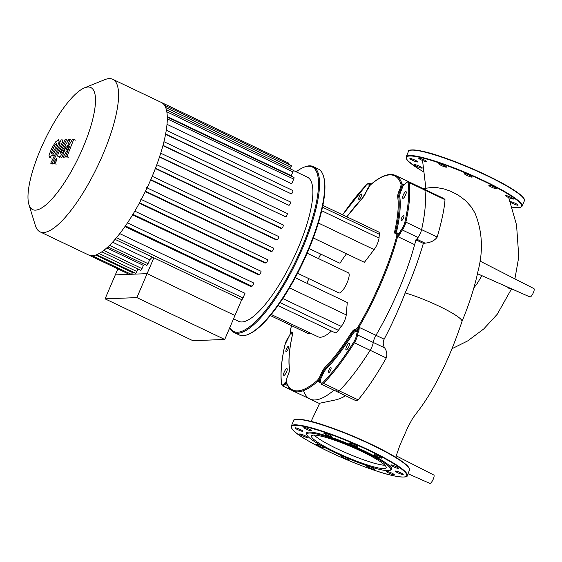 <?xml version="1.0" encoding="UTF-8"?>
<svg xmlns="http://www.w3.org/2000/svg" width="562" height="562" viewBox="0 0 562 562"><rect width="100%" height="100%" fill="white"/><g stroke="black" fill="none" stroke-linecap="round" stroke-linejoin="round"><path stroke-width="0.84" d="M415.838 164.828A4.264 0.597 -156.9 0 0 414.447 164.701A4.264 0.597 -156.9 0 0 416.604 166.219A4.264 0.597 -156.9 0 0 420.896 167.926A4.264 0.597 -156.9 0 0 422.287 168.045A4.264 0.597 -156.9 0 0 420.13 166.528A4.264 0.597 -156.9 0 0 415.838 164.828M413.112 159.313A4.264 0.597 -156.9 0 0 409.881 158.561A4.264 0.597 -156.9 0 0 414.489 161.161A4.264 0.597 -156.9 0 0 417.721 161.905A4.264 0.597 -156.9 0 0 413.112 159.313M424.015 159.84A4.264 0.597 -156.9 0 0 418.76 158.217A4.264 0.597 -156.9 0 0 421.338 159.945A4.264 0.597 -156.9 0 0 426.593 161.561A4.264 0.597 -156.9 0 0 424.015 159.84M445.624 166.268A4.264 0.597 -156.9 0 0 441.388 164.301A4.264 0.597 -156.9 0 0 438.704 163.76A4.264 0.597 -156.9 0 0 439.617 164.596A4.264 0.597 -156.9 0 0 443.854 166.563A4.264 0.597 -156.9 0 0 446.544 167.104A4.264 0.597 -156.9 0 0 445.624 166.268M472.157 176.868A4.264 0.597 -156.9 0 0 468.062 174.627A4.264 0.597 -156.9 0 0 464.367 173.7A4.264 0.597 -156.9 0 0 464.423 173.876A4.264 0.597 -156.9 0 0 468.518 176.117A4.264 0.597 -156.9 0 0 472.206 177.044A4.264 0.597 -156.9 0 0 472.157 176.868M496.492 188.811A4.264 0.597 -156.9 0 0 496.724 188.72A4.264 0.597 -156.9 0 0 493.598 186.746A4.264 0.597 -156.9 0 0 489.109 185.291A4.264 0.597 -156.9 0 0 488.884 185.376A4.264 0.597 -156.9 0 0 492.01 187.357A4.264 0.597 -156.9 0 0 496.492 188.811M512.123 198.885A4.264 0.597 -156.9 0 0 513.513 199.011A4.264 0.597 -156.9 0 0 511.357 197.494A4.264 0.597 -156.9 0 0 507.064 195.787A4.264 0.597 -156.9 0 0 505.674 195.667A4.264 0.597 -156.9 0 0 507.83 197.185A4.264 0.597 -156.9 0 0 512.123 198.885M514.848 204.399A4.264 0.597 -156.9 0 0 518.08 205.151A4.264 0.597 -156.9 0 0 513.471 202.552A4.264 0.597 -156.9 0 0 510.24 201.807A4.264 0.597 -156.9 0 0 514.848 204.399M383.994 468.61A40.597 5.69 23.1 0 1 341.253 454.742A40.597 5.69 23.1 0 1 311.474 435.922A40.597 5.69 23.1 0 1 313.645 435.093A40.597 5.69 23.1 0 1 356.378 448.961A40.597 5.69 23.1 0 1 386.157 467.781A40.597 5.69 23.1 0 1 383.994 468.61M384.886 465.238A40.597 5.69 23.1 0 1 348.026 453.71A40.597 5.69 23.1 0 1 314.193 435.086M306.957 434.981L306.564 434.033A46.323 6.491 23.1 0 1 308.974 432.059A46.323 6.491 23.1 0 1 360.678 449.221A46.323 6.491 23.1 0 1 390.927 470.015L389.965 470.387A45.578 6.386 23.1 0 1 388.307 470.668A45.578 6.386 23.1 0 1 343.263 456.407A45.578 6.386 23.1 0 1 306.957 434.981A45.578 6.386 23.1 0 1 309.325 433.035A45.578 6.386 23.1 0 1 360.207 449.923A45.578 6.386 23.1 0 1 389.965 470.387M389.073 473.197A4.264 0.597 23.1 0 1 386.487 471.469A4.264 0.597 23.1 0 1 391.749 473.092A4.264 0.597 23.1 0 1 394.327 474.813A4.264 0.597 23.1 0 1 389.073 473.197M367.464 466.769A4.264 0.597 23.1 0 1 366.543 465.933A4.264 0.597 23.1 0 1 369.227 466.474A4.264 0.597 23.1 0 1 373.47 468.434A4.264 0.597 23.1 0 1 374.383 469.277A4.264 0.597 23.1 0 1 371.7 468.729A4.264 0.597 23.1 0 1 367.464 466.769M346.733 457.904A4.264 0.597 23.1 0 1 348.665 459.161A4.264 0.597 23.1 0 1 348.721 459.33A4.264 0.597 23.1 0 1 345.026 458.402A4.264 0.597 23.1 0 1 340.93 456.161A4.264 0.597 23.1 0 1 340.881 455.986A4.264 0.597 23.1 0 1 343.487 456.506M316.589 444.226A4.264 0.597 23.1 0 1 321.078 445.68A4.264 0.597 23.1 0 1 324.204 447.654A4.264 0.597 23.1 0 1 323.979 447.738A4.264 0.597 23.1 0 1 319.49 446.284A4.264 0.597 23.1 0 1 316.364 444.31A4.264 0.597 23.1 0 1 316.589 444.226M300.965 434.145A4.264 0.597 23.1 0 1 305.257 435.852A4.264 0.597 23.1 0 1 307.414 437.369A4.264 0.597 23.1 0 1 306.023 437.243A4.264 0.597 23.1 0 1 301.731 435.543A4.264 0.597 23.1 0 1 299.574 434.026A4.264 0.597 23.1 0 1 300.965 434.145M298.239 428.63A4.264 0.597 23.1 0 1 302.848 431.23A4.264 0.597 23.1 0 1 299.616 430.478A4.264 0.597 23.1 0 1 295.008 427.886A4.264 0.597 23.1 0 1 298.239 428.63M309.142 429.157A4.264 0.597 23.1 0 1 311.72 430.885A4.264 0.597 23.1 0 1 306.466 429.263A4.264 0.597 23.1 0 1 303.88 427.542A4.264 0.597 23.1 0 1 309.142 429.157M330.751 435.585A4.264 0.597 23.1 0 1 331.664 436.421A4.264 0.597 23.1 0 1 328.981 435.88A4.264 0.597 23.1 0 1 324.745 433.913A4.264 0.597 23.1 0 1 323.824 433.077A4.264 0.597 23.1 0 1 326.508 433.618A4.264 0.597 23.1 0 1 330.751 435.585M357.277 446.186A4.264 0.597 23.1 0 1 357.334 446.361A4.264 0.597 23.1 0 1 353.646 445.434A4.264 0.597 23.1 0 1 349.55 443.193A4.264 0.597 23.1 0 1 349.494 443.018A4.264 0.597 23.1 0 1 353.189 443.952A4.264 0.597 23.1 0 1 357.277 446.186M381.619 458.128A4.264 0.597 23.1 0 1 377.137 456.674A4.264 0.597 23.1 0 1 374.011 454.7A4.264 0.597 23.1 0 1 374.236 454.609A4.264 0.597 23.1 0 1 378.725 456.063A4.264 0.597 23.1 0 1 381.851 458.044A4.264 0.597 23.1 0 1 381.619 458.128M397.25 468.209A4.264 0.597 23.1 0 1 392.957 466.502A4.264 0.597 23.1 0 1 390.801 464.985A4.264 0.597 23.1 0 1 392.192 465.111A4.264 0.597 23.1 0 1 396.484 466.811A4.264 0.597 23.1 0 1 398.641 468.329A4.264 0.597 23.1 0 1 397.25 468.209M399.975 473.724A4.264 0.597 23.1 0 1 395.367 471.125A4.264 0.597 23.1 0 1 398.599 471.869A4.264 0.597 23.1 0 1 403.207 474.469A4.264 0.597 23.1 0 1 399.975 473.724M479.829 260.993L533.9 288.587A4.629 1.3 115.5 0 1 533.352 292.711A4.629 1.3 115.5 0 1 529.917 296.954L477.475 273.701M319.518 403.572L309.964 399.02A119.32 33.53 115.5 0 0 333.926 390.19A119.32 33.53 115.5 0 1 309.964 399.02A119.32 33.53 115.5 0 1 303.543 390.674M415.894 239.826A119.32 33.53 115.5 0 1 375.978 335.296A7.411 2.079 -64.5 0 0 373.259 342.455A7.411 2.079 115.5 0 1 370.133 350.281A128.586 36.137 115.5 0 1 339.251 390.864A7.411 2.079 115.5 0 1 337.333 391.819A7.411 2.079 115.5 0 1 336.821 390.344M402.174 183.95A0.738 0.541 -42.6 0 1 402.343 183.971L402.933 185.369A8.149 2.29 -64.5 0 0 405.469 183.556A6.667 1.876 115.5 0 1 408.138 182.896A127.848 35.926 115.5 0 1 404.872 222.18A6.667 1.876 115.5 0 1 401.675 229.233A8.149 2.29 -64.5 0 0 398.851 234.473L397.798 236.56A0.738 0.436 43.5 0 1 397.959 236.7L414.644 244.646A7.411 2.079 115.5 0 1 418.037 237.466A7.411 2.079 -64.5 0 0 421.598 229.626A128.586 36.137 -64.5 0 0 424.879 190.111A7.411 2.079 -64.5 0 0 424.401 189.253A7.411 2.079 115.5 0 1 424.879 190.111A128.586 36.137 115.5 0 1 421.598 229.626A7.411 2.079 115.5 0 1 416.639 239.124M425.715 189.879L412.606 183.577A119.32 33.53 115.5 0 1 413.47 184.041A119.32 33.53 115.5 0 0 412.606 183.577L395.592 175.47A119.32 33.53 -64.5 0 1 401.907 183.507A0.738 0.681 160.8 0 0 400.91 183.823A6.667 1.876 115.5 0 1 399.512 189.914A8.149 2.29 -64.5 0 0 397.706 196.96A109.316 30.72 115.5 0 1 394.938 230.294A8.149 2.29 -64.5 0 0 395.866 233.743A6.667 1.876 115.5 0 1 396.47 237.213A118.582 33.32 115.5 0 1 358.633 325.918A6.667 1.876 115.5 0 1 355.001 329.55A8.149 2.29 -64.5 0 0 351.046 333.196A109.316 30.72 115.5 0 1 324.998 367.429A8.149 2.29 -64.5 0 0 320.747 374.573L321.647 374.805A7.411 2.079 115.5 0 1 325.51 368.307A110.061 30.924 -64.5 0 0 351.735 333.842A7.411 2.079 115.5 0 1 355.339 330.526A7.411 2.079 -64.5 0 0 359.371 326.487L358.142 329.908A8.149 2.29 -64.5 0 0 356.519 335.1A6.667 1.876 115.5 0 1 353.709 342.139A127.848 35.926 115.5 0 1 323.01 382.49A0.738 0.548 44.4 0 0 323.522 383.368A128.586 36.137 -64.5 0 0 354.404 342.785L353.709 342.139M510.24 288.229L508.842 288.285L507.303 286.922M408.138 182.896A0.738 0.653 -8.5 0 1 409.15 182.615A7.411 2.079 -64.5 0 0 408.672 181.758L443.896 198.541L445.006 199.7C444.416 208.551 441.816 221.007 437.222 237.066C434.763 240.55 430.724 242.58 425.104 243.156L423.341 243.374C418.929 258.766 412.873 275.282 405.174 292.914C398.95 308.995 391.946 324.422 384.148 339.188C382.785 342.082 382.947 344.977 384.64 347.878C386.818 351.095 387.358 354.453 386.263 357.966C376.519 375.121 367.148 389.087 358.156 399.87L356.821 400.551L354.833 400.151L337.333 391.819A7.411 2.079 -64.5 0 0 339.251 390.864A128.586 36.137 -64.5 0 0 370.133 350.281A7.411 2.079 -64.5 0 0 373.259 342.455A7.411 2.079 115.5 0 1 375.978 335.296L359.083 327.33M423.179 188.614L432.487 187.35L436.203 187.469L444.149 188.98L450.682 191.263L457.981 194.944L465.505 200.536L471.272 206.957L474.974 213.04C482.379 231.277 483.39 250.659 478.016 271.186C474.651 287.119 469.298 303.894 461.971 321.52A38.279 5.36 -156.9 0 0 461.992 321.464A38.279 5.36 -156.9 0 0 440.952 307.098A38.279 5.36 -156.9 0 0 405.174 292.914M423.341 243.374L416.456 240.093M345.356 395.641L342.729 397.425L337.13 399.596L319.687 403.242L311.102 421.409M396.175 455.824L433.801 475.023A4.629 1.3 115.5 0 1 433.253 479.147A4.629 1.3 115.5 0 1 429.811 483.39L407.984 473.71M128.312 272.914A1.855 0.52 -64.5 0 1 127.532 273.518L88.62 254.979A84.49 23.744 -64.5 0 0 88.775 255.057A84.49 23.744 -64.5 0 0 92.294 255.731A84.49 23.744 -64.5 0 0 96.748 254.663A84.49 23.744 -64.5 0 0 102.003 251.706A84.49 23.744 -64.5 0 0 108.171 246.627A84.49 23.744 -64.5 0 0 115.456 238.913A84.49 23.744 -64.5 0 0 125.916 225.172A84.49 23.744 -64.5 0 0 133.552 213.265A84.49 23.744 -64.5 0 0 140.275 201.4A84.49 23.744 -64.5 0 0 146.275 189.563A84.49 23.744 -64.5 0 0 151.621 177.747A84.49 23.744 -64.5 0 0 156.341 165.959A84.49 23.744 -64.5 0 0 160.409 154.192A84.49 23.744 -64.5 0 0 163.753 142.46A84.49 23.744 -64.5 0 0 166.183 130.763A84.49 23.744 -64.5 0 0 167.293 117.381A84.49 23.744 -64.5 0 0 166.45 109.983A84.49 23.744 -64.5 0 0 164.483 105.22A84.49 23.744 -64.5 0 0 161.61 102.586A84.49 23.744 -64.5 0 0 161.456 102.502L112.716 79.284A84.49 23.744 -64.5 0 0 109.197 78.61A84.49 23.744 -64.5 0 0 104.848 79.635L84.511 87.848A67.595 18.996 115.5 0 1 87.995 87.026A67.595 18.996 115.5 0 1 82.944 147.757A67.595 18.996 115.5 0 1 35.476 210.146A67.595 18.996 115.5 0 1 28.915 204.54A67.595 18.996 115.5 0 1 44.588 140.416A67.595 18.996 115.5 0 1 84.511 87.848M28.915 204.54L35.357 225.502A84.49 23.744 -64.5 0 0 40.035 231.832A84.49 23.744 -64.5 0 0 43.555 232.506A84.49 23.744 -64.5 0 0 100.415 160.163A84.49 23.744 -64.5 0 0 112.716 79.284M233.511 318.879L238.646 321.331A79.86 22.438 -64.5 0 0 241.969 321.963A79.86 22.438 -64.5 0 0 295.71 253.581A79.86 22.438 -64.5 0 0 307.344 177.142L293.216 170.412M117.851 268.903L115.301 274.888L131.206 274.27A1.855 0.52 -64.5 0 0 132.506 272.556L132.78 271.917M92.252 255.731L131.129 274.256A1.855 0.52 -64.5 0 0 131.206 274.27L147.111 273.645L234.951 315.5L147.111 273.645L136.889 297.607L105.08 298.851L192.921 340.698L224.73 339.462L241.702 299.672A1.855 0.52 -64.5 0 0 243.002 297.965L244.997 293.294L119.755 233.623M115.07 239.363L153.784 257.81A1.855 0.52 -64.5 0 0 153.862 257.825L147.111 273.645L115.301 274.888L105.08 298.851M107.897 246.88L146.654 265.348A1.855 0.52 -64.5 0 0 148.031 263.655L149.661 259.848A79.86 22.438 -64.5 0 0 152.295 257.101M101.827 251.825L140.626 270.315A1.855 0.52 -64.5 0 0 142.003 268.622L143.394 265.369A79.86 22.438 -64.5 0 0 144.645 264.393M96.643 254.705L135.484 273.209A1.855 0.52 -64.5 0 0 136.861 271.509L137.922 269.029M153.862 257.825L241.702 299.672M143.394 265.369L106.759 247.912M149.661 259.848L112.562 242.173M167.279 116.601L291.257 175.667L292.879 171.86A1.855 0.52 115.5 0 0 293.097 170.209L166.345 109.822M167.005 124.343L291.713 183.76L293.708 179.088A1.855 0.52 115.5 0 0 293.919 177.444L167.167 117.051M165.558 134.311L291.32 193.89A1.855 0.52 -64.5 0 0 292.563 192.302A1.855 0.52 -64.5 0 0 292.83 190.532A1.855 0.52 -64.5 0 0 292.76 190.518M162.924 145.649L288.938 205.334A1.855 0.52 -64.5 0 0 290.182 203.746A1.855 0.52 -64.5 0 0 290.456 201.976A1.855 0.52 -64.5 0 0 290.378 201.962M159.482 157.065L285.672 216.813A1.855 0.52 -64.5 0 0 286.922 215.225A1.855 0.52 -64.5 0 0 287.189 213.448A1.855 0.52 -64.5 0 0 287.112 213.434M155.365 168.537L280.895 228.348L281.695 228.32A1.855 0.52 -64.5 0 0 282.939 226.732A1.855 0.52 -64.5 0 0 283.206 224.955A1.855 0.52 -64.5 0 0 283.129 224.94M150.623 180.058L276.195 239.883L277.073 239.848A1.855 0.52 -64.5 0 0 278.323 238.26A1.855 0.52 -64.5 0 0 278.59 236.49A1.855 0.52 -64.5 0 0 278.513 236.469M145.284 191.607L270.863 251.439L271.846 251.404A1.855 0.52 115.5 0 0 273.09 249.816A1.855 0.52 115.5 0 0 273.364 248.039L146.605 187.652M139.306 203.205L264.857 263.023L265.981 262.981A1.855 0.52 115.5 0 0 267.224 261.393A1.855 0.52 115.5 0 0 267.498 259.623L140.739 199.229M132.59 214.846L258.084 274.635L259.398 274.586A1.855 0.52 115.5 0 0 260.649 272.999A1.855 0.52 115.5 0 0 260.916 271.228L134.81 211.143M124.947 226.563L250.322 286.29L251.931 286.227A1.855 0.52 115.5 0 0 253.181 284.639A1.855 0.52 115.5 0 0 253.448 282.869L127.483 222.854M164.42 105.164L291.172 165.551A1.855 0.52 115.5 0 1 290.954 167.202L290.252 168.853M161.61 102.579L288.362 162.973A1.855 0.52 115.5 0 1 288.313 164.188M404.626 192.64A3.702 1.04 -64.5 0 0 402.877 196.103A3.702 1.04 -64.5 0 0 402.835 198.344A3.702 1.04 -64.5 0 0 404.233 197.353A3.702 1.04 -64.5 0 0 405.989 193.897A3.702 1.04 -64.5 0 0 406.024 191.649A3.702 1.04 -64.5 0 0 404.626 192.64M347.892 344.225A3.702 1.04 -64.5 0 0 346.136 347.681A3.702 1.04 -64.5 0 0 346.101 349.929A3.702 1.04 -64.5 0 0 347.499 348.939A3.702 1.04 -64.5 0 0 349.248 345.475A3.702 1.04 -64.5 0 0 349.29 343.234A3.702 1.04 -64.5 0 0 347.892 344.225M285.587 369.648A3.702 1.04 -64.5 0 0 283.838 373.105A3.702 1.04 -64.5 0 0 283.796 375.346A3.702 1.04 -64.5 0 0 285.194 374.355A3.702 1.04 -64.5 0 0 286.95 370.899A3.702 1.04 -64.5 0 0 286.985 368.651A3.702 1.04 -64.5 0 0 285.587 369.648M402.666 216.18A2.965 0.836 -64.5 0 0 401.268 218.948A2.965 0.836 -64.5 0 0 401.24 220.74A2.965 0.836 -64.5 0 0 402.357 219.946A2.965 0.836 -64.5 0 0 403.755 217.178A2.965 0.836 -64.5 0 0 403.79 215.387A2.965 0.836 -64.5 0 0 402.666 216.18M329.824 368.391A2.965 0.836 -64.5 0 0 328.426 371.159A2.965 0.836 -64.5 0 0 328.391 372.95A2.965 0.836 -64.5 0 0 329.508 372.156A2.965 0.836 -64.5 0 0 330.913 369.396A2.965 0.836 -64.5 0 0 330.941 367.597A2.965 0.836 -64.5 0 0 329.824 368.391M287.47 347.049A2.965 0.836 -64.5 0 0 286.065 349.817A2.965 0.836 -64.5 0 0 286.037 351.608A2.965 0.836 -64.5 0 0 287.154 350.814A2.965 0.836 -64.5 0 0 288.552 348.054A2.965 0.836 -64.5 0 0 288.587 346.255A2.965 0.836 -64.5 0 0 287.47 347.049M360.312 194.838A2.965 0.836 -64.5 0 0 358.907 197.606A2.965 0.836 -64.5 0 0 358.879 199.398A2.965 0.836 -64.5 0 0 359.996 198.604A2.965 0.836 -64.5 0 0 361.401 195.843A2.965 0.836 -64.5 0 0 361.429 194.045A2.965 0.836 -64.5 0 0 360.312 194.838M307.147 253.195L348.412 272.851A11.114 3.126 115.5 0 1 348.292 279.581A11.114 3.126 115.5 0 1 343.038 289.95A11.114 3.126 115.5 0 1 338.844 292.921L297.586 273.265M247.807 334.573L248.699 334.207A91.156 25.613 -64.5 0 0 274.6 310.21A91.156 25.613 -64.5 0 0 323.677 176.833L323.396 175.913A91.901 25.824 115.5 0 1 273.919 310.379A91.901 25.824 115.5 0 1 247.807 334.573A91.901 25.824 115.5 0 1 239.243 334.952L234.108 332.507A91.901 25.824 -64.5 0 0 268.784 307.927A91.901 25.824 -64.5 0 0 312.226 222.187A91.901 25.824 -64.5 0 0 313.16 166.577A91.901 25.824 -64.5 0 0 304.604 166.956L303.712 167.321A91.156 25.613 115.5 0 1 314.495 210.785A91.156 25.613 115.5 0 1 268.179 307.154A91.156 25.613 115.5 0 1 229.844 327.47M313.16 166.577L318.303 169.022A91.901 25.824 115.5 0 1 323.396 175.913M229.767 327.646A91.901 25.824 -64.5 0 0 234.108 332.507M296.188 171.824A91.156 25.613 115.5 0 1 303.712 167.321M295.233 277.705L347.274 302.497L346.241 314.903A8.95 2.515 115.5 0 1 341.324 326.424L338.366 330.323A8.95 2.515 115.5 0 1 334.987 332.711L278.021 305.573M346.501 253.792A44.749 12.575 -64.5 0 0 339.982 263.276L309.114 248.573M322.841 205.397L378.739 232.029A8.95 2.515 115.5 0 1 379.336 234.263L379.02 238.056A8.95 2.515 115.5 0 1 374.102 249.584L364.408 262.321L313.294 237.965M310.301 333.097A8.95 2.515 115.5 0 1 308.517 333.744L270.35 315.563M331.425 331.018A59.663 16.762 115.5 0 1 317.966 336.75L271.242 314.488M397.798 236.56L399.744 234.733L398.851 234.473A8.149 2.29 -64.5 0 0 397.678 233.019A6.667 1.876 115.5 0 1 396.92 230.188A110.798 31.135 -64.5 0 0 399.723 196.405A6.667 1.876 115.5 0 1 401.198 190.644A8.149 2.29 -64.5 0 0 402.933 185.369A0.738 0.71 -82.2 0 1 403.678 184.94L405.539 183.388A0.738 0.471 -140.6 0 1 405.701 183.289M403.874 184.996L402.343 183.971L404.064 184.793M386.263 357.966L354.404 342.785A7.411 2.079 -64.5 0 0 357.523 334.959A7.411 2.079 115.5 0 1 359.006 330.238L358.142 329.908A8.149 2.29 -64.5 0 1 355.669 331.503A0.738 0.71 -74 0 0 355.339 330.526A0.738 0.71 -74 0 1 355.001 329.55M323.01 382.49A6.667 1.876 115.5 0 1 320.818 382.019A8.149 2.29 -64.5 0 0 319.764 380.348A0.738 0.695 79.2 0 0 320.136 381.331A7.411 2.079 115.5 0 1 320.565 381.366L321.605 384.324A7.411 2.079 -64.5 0 0 323.522 383.368L358.156 399.87M359.006 330.238L359.371 326.487A119.32 33.53 -64.5 0 0 397.439 237.234A7.411 2.079 -64.5 0 0 397.327 233.399A0.738 0.688 73.7 0 0 397.678 233.019M317.966 381.373L317.382 381.682A7.411 2.079 -64.5 0 0 321.647 374.805L322.553 375.03A8.149 2.29 -64.5 0 1 319.764 380.348L317.966 381.373A0.738 0.464 76 0 0 318.085 381.507L320.136 381.331M320.747 374.573A6.667 1.876 115.5 0 1 316.905 380.762A0.738 0.597 49.2 0 0 317.382 381.682L318.085 381.507L320.733 382.771M414.644 244.646A119.32 33.53 115.5 0 1 375.978 335.296L384.148 339.188M51.655 153.461L51.339 152.731L53.039 148.6L55.434 144.413L56.495 143.626L56.797 144.357L55.083 148.523L52.709 152.674L51.493 153.433M51.388 158.077L49.765 157.304L48.971 155.274L51.571 148.656L55.526 141.954L58.385 139.783L59.172 141.814L56.551 148.459L52.617 155.133L49.365 157.234M58.385 139.783L58.778 139.854M60.008 142.214L59.172 141.814M62.003 139.833C62.972 140.205 62.74 141.814 61.307 144.666L52.196 163.177L50.728 163.233L59.705 144.989L59.951 143.458L59.382 143.486L61.167 139.868L62.298 139.889M53.819 163.949L52.196 163.177M52.35 164.006L50.728 163.233M60.155 143.851L59.382 143.486M56.706 158.273L56.495 160.823L54.5 163.444L54.718 160.894L56.825 158.294M56.13 164.216L54.388 163.423M59.951 157.564L58.329 156.791C57.352 156.433 57.577 154.831 59.01 151.972L65.037 139.706L66.506 139.65L60.612 151.635L60.38 153.152L60.836 153.138L68.697 139.573L69.983 139.524L65.923 150.223L72.442 139.425L73.727 139.376L67.061 156.44L65.543 156.496L69.807 145.944L63.401 156.58L62.249 156.622L66.253 146.085L60.282 156.7L58.026 156.735M75.35 140.149L73.727 139.376M68.683 157.212L67.061 156.44M67.166 157.269L65.543 156.496M65.023 157.353L63.401 156.58M63.878 157.402L62.249 156.622M61.904 157.479L60.282 156.7M68.128 140.423L66.506 139.65M71.606 140.296L69.983 139.524M136.889 297.607L224.73 339.462M406.178 156.805L406.607 159.137L408.398 161.294L418.845 168.986L424.134 172.148A62.628 8.774 23.1 0 1 414.932 156.405A62.628 8.774 23.1 0 1 483.629 181.09A62.628 8.774 23.1 0 1 518.241 207.708A62.628 8.774 23.1 0 1 511.49 207.055L517.328 207.743L520.11 207.533L522.07 206.233A62.993 8.823 23.1 0 0 483.889 180.746A62.993 8.823 23.1 0 0 409.543 155.512A62.993 8.823 23.1 0 0 406.178 156.805L408.483 151.403A62.993 8.823 23.1 0 1 411.848 150.117A62.993 8.823 23.1 0 1 486.193 175.351A62.993 8.823 23.1 0 1 524.374 200.838L522.07 206.233M409.81 150.412A62.628 8.774 23.1 0 1 486.221 175.014A62.628 8.774 23.1 0 1 524.17 199.194M294.931 419.737A62.628 8.774 23.1 0 1 371.349 444.338M409.501 470.155C409.312 468.722 410.738 469.593 407.239 465.617C401.352 460.102 389.389 453.007 371.363 444.338C355.95 437.039 340.874 430.899 326.136 425.912C304.414 418.325 292.507 418.219 293.61 420.72A62.993 8.823 23.1 0 1 296.975 419.435A62.993 8.823 23.1 0 1 371.32 444.668A62.993 8.823 23.1 0 1 409.501 470.155L407.197 475.557A62.993 8.823 23.1 0 0 369.016 450.071A62.993 8.823 23.1 0 0 294.671 424.837A62.993 8.823 23.1 0 0 291.306 426.122C290.498 431.497 306.81 440.784 329.444 451.939C344.857 459.238 359.933 465.378 374.664 470.366C396.386 477.953 408.293 478.058 407.197 475.557M329.458 451.939A62.628 8.774 23.1 0 1 294.846 425.329A62.628 8.774 23.1 0 1 368.756 450.408A62.628 8.774 23.1 0 1 403.368 477.026A62.628 8.774 23.1 0 1 329.458 451.939M371.377 444.352A62.628 8.774 23.1 0 1 409.298 468.511M481.936 275.675L477.187 283.501L473.85 287.906M445.006 199.7L409.15 182.615A128.586 36.137 -64.5 0 1 405.862 222.13A0.738 0.45 12.5 0 0 404.872 222.18M356.519 335.1A0.738 0.534 -172.2 0 1 357.523 334.959L384.64 347.878M425.104 243.156L416.913 239.25M437.222 237.066L405.862 222.13A7.411 2.079 -64.5 0 1 402.308 229.97A0.738 0.372 35.4 0 1 401.675 229.233M99.102 253.525L136.861 271.509M103.773 250.406L142.003 268.622M109.534 245.313L148.031 263.655M116.489 237.691L243.002 297.965M95.737 255.043L132.506 272.556M125.382 225.938L251.931 286.227M132.913 214.326L259.398 274.586M139.552 202.749L265.981 262.981M145.488 191.199L271.846 251.404M150.792 179.678L277.073 239.848M155.498 168.193L281.695 228.32M159.587 156.742L285.672 216.813M163.008 145.333L288.938 205.334M165.614 134.002L291.32 193.89M167.3 118.87L293.708 179.088M166.823 111.803L292.879 171.86M165.671 107.518L290.954 167.202M322.476 207.174L379.336 234.263M318.352 223.023L374.102 249.584M321.675 210.736L379.02 238.056M289.493 287.863L346.241 314.903M282.827 298.555L341.324 326.424M280.122 302.574L338.366 330.323M370.028 185.214A7.411 2.079 115.5 0 1 370.014 184.757A0.738 0.604 -178.9 0 0 369.002 184.975A8.149 2.29 -64.5 0 0 369.199 186.205M367.169 184.167A0.738 0.548 44.4 0 0 366.817 184.505A6.667 1.876 115.5 0 1 369.002 184.975M370.33 184.912L370.014 184.757A7.411 2.079 -64.5 0 0 369.501 183.282L371.25 184.118M342.651 214.839A127.848 35.926 115.5 0 1 366.817 184.505M405.469 183.556A0.738 0.471 -140.6 0 1 405.539 183.388C406.958 181.8 407.998 181.259 408.672 181.758M399.744 234.733A7.411 2.079 115.5 0 1 402.308 229.97L418.037 237.466M395.866 233.743A0.738 0.688 73.7 0 1 396.301 233.342L396.196 233.356A7.411 2.079 115.5 0 1 395.929 230.237A110.061 30.924 -64.5 0 0 398.718 196.686A7.411 2.079 115.5 0 1 400.355 190.279A7.411 2.079 -64.5 0 0 401.907 183.507M399.512 189.914L401.198 190.644M286.149 381.802A8.149 2.29 -64.5 0 0 284.351 383.439A0.738 0.471 39.4 0 0 284.92 384.253A7.411 2.079 115.5 0 1 286.416 382.848M284.351 383.439A6.667 1.876 115.5 0 1 281.681 384.099A0.738 0.653 171.5 0 0 281.59 384.513L282.433 385.848A7.411 2.079 -64.5 0 0 284.92 384.253L287.611 385.539M281.681 384.099A127.848 35.926 115.5 0 1 284.948 344.815A0.738 0.45 -167.5 0 0 284.878 345.131M284.948 344.815A6.667 1.876 115.5 0 1 288.151 337.762A0.738 0.372 -144.6 0 1 288.187 337.636A0.738 0.372 -144.6 0 1 288.285 337.565M288.151 337.762A8.149 2.29 -64.5 0 0 290.877 332.753M290.99 332.852A8.149 2.29 -64.5 0 0 292.149 333.983A6.667 1.876 115.5 0 1 292.465 333.947M316.905 380.762A118.582 33.32 115.5 0 1 286.346 381.949A6.667 1.876 115.5 0 1 287.744 375.859L287.737 375.873A8.149 2.29 -64.5 0 0 289.542 368.812A109.316 30.72 115.5 0 1 292.317 335.486A8.149 2.29 -64.5 0 0 291.39 332.03A6.667 1.876 115.5 0 1 290.786 328.559A0.738 0.386 -164.7 0 0 290.716 328.672C289.971 333.294 290.385 331.671 291.214 332.985L291.228 332.999A7.411 2.079 -64.5 0 0 291.769 333.006A0.738 0.688 -106.3 0 1 292.149 333.983M291.39 332.03A0.738 0.688 73.7 0 0 291.769 333.006A7.411 2.079 115.5 0 1 292.31 333.013L292.233 335.626A0.738 0.45 -167.6 0 0 292.247 335.795M351.046 333.196L352.43 334.488A6.667 1.876 115.5 0 1 355.669 331.503M324.998 367.429A0.738 0.548 -135.7 0 0 325.51 368.307A0.738 0.548 -135.7 0 1 326.03 369.192A110.798 31.135 -64.5 0 0 352.43 334.488M322.553 375.03A6.667 1.876 115.5 0 1 326.03 369.192M397.706 196.96A0.738 0.653 171.6 0 1 398.718 196.686A0.738 0.653 171.6 0 0 399.723 196.405M394.938 230.294A0.738 0.45 -167.6 0 1 395.929 230.237A0.738 0.45 -167.6 0 0 396.92 230.188M286.346 381.949A0.738 0.681 160.8 0 0 286.29 382.504C287.716 386.635 289.936 389.438 292.95 390.913A119.32 33.53 -64.5 0 0 317.382 381.682M359.371 326.487L358.633 325.918M397.439 237.234A0.738 0.386 -164.7 0 0 396.47 237.213M289.542 368.812A0.738 0.653 171.6 0 0 289.458 369.227C289.606 370.646 289.023 372.852 287.709 375.852C286.198 380.074 285.721 382.293 286.29 382.504M292.317 335.486A0.738 0.45 -167.6 0 0 292.233 335.626C289.184 349.564 288.257 360.762 289.458 369.227M291.552 325.665L290.716 328.672A0.738 0.386 -164.7 0 0 290.723 328.805M290.786 328.559A118.582 33.32 115.5 0 1 291.587 325.679M306.887 283.255A118.582 33.32 115.5 0 1 308.896 278.654M318.457 258.583A118.582 33.32 115.5 0 1 320.769 254.122M346.859 216.841A109.316 30.72 115.5 0 1 362.258 198.344A8.149 2.29 -64.5 0 0 366.508 191.199L370.506 184.757A0.738 0.597 49.2 0 0 370.351 185.01A118.582 33.32 115.5 0 1 400.91 183.823M366.508 191.199A6.667 1.876 115.5 0 1 370.351 185.01M52.245 153.159L51.339 152.731M54.662 149.373L53.039 148.6M56.643 144.989L55.434 144.413M54.24 155.906L52.617 155.133M57.724 149.021L56.551 148.459M62.354 145.165L61.307 144.666M61.469 152.042L60.612 151.635M408.483 151.403C407.352 148.916 419.287 148.993 441.037 156.594C455.768 161.582 470.83 167.722 486.235 175.021C504.269 183.69 516.232 190.785 522.119 196.307C525.625 200.29 524.177 199.398 524.374 200.838M291.306 426.122L293.61 420.72M395.718 457.278L399.842 445.385L407.928 427.043L412.754 418.198L417.44 411.925C421.718 406.452 426.115 399.94 430.64 392.388C442.364 372.592 452.817 348.953 461.992 321.464M425.856 188.059L422.582 160.809M508.715 197.606L516.548 224.997L518.796 256.848L514.897 278.892M511.568 288.819L497.222 314.291L483.699 329.002L467.675 340.923L452.01 348.714M152.239 176.285L278.59 236.49M166.268 130.229L292.83 190.532M160.725 153.201L287.189 213.448M156.798 164.729L283.206 224.955M163.942 141.694L290.456 201.976M40.035 231.832L88.775 255.057M342.623 214.817L366.93 184.294L369.501 183.282M397.243 233.42L396.301 233.342M290.926 332.549L284.864 344.963C281.246 361.408 280.157 374.594 281.59 384.513M320.74 254.108L318.429 258.569M308.868 278.64L306.859 283.241M370.506 184.757C380.825 175.815 389.185 172.717 395.592 175.47M366.459 191.235L362.371 198.133L346.824 216.82M309.964 399.02L292.95 390.913M282.433 385.848L292.057 390.435M321.605 384.324L337.333 391.819"/></g></svg>
